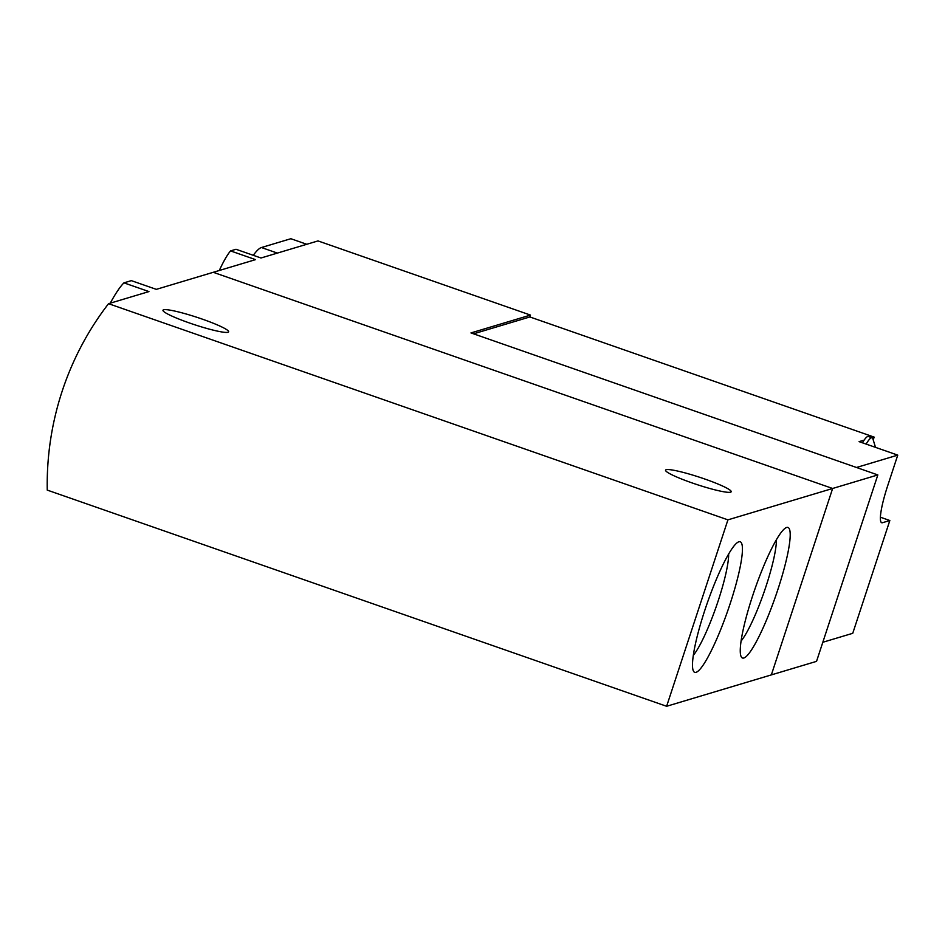<?xml version="1.0" encoding="UTF-8"?>
<svg xmlns="http://www.w3.org/2000/svg" width="945" height="945" viewBox="0 0 945 945"><rect width="100%" height="100%" fill="white"/><g stroke="black" fill="none" stroke-linecap="round" stroke-linejoin="round"><path stroke-width="1.42" d="M108.545 303.688A296.234 290.587 -106.7 0 0 47.25 490.101L666.627 706.281L727.922 519.856L108.545 303.688L148.944 291.58L123.949 282.85L131.331 280.641L156.327 289.359L213.263 272.302L832.639 488.482L213.263 272.302L255.552 259.627L230.556 250.909A55.294 8.753 109.2 0 0 219.287 270.494M123.949 282.85A100.725 15.947 109.2 0 0 110.258 303.168M786.701 527.452A69.127 10.938 109.2 0 0 786.075 527.712A69.127 10.938 109.2 0 0 754.913 589.089A69.127 10.938 109.2 0 0 741.104 656.539A69.127 10.938 109.2 0 0 775.042 597.831A69.127 10.938 109.2 0 0 786.701 527.452M738.931 541.768A69.127 10.938 109.2 0 0 738.305 542.017A69.127 10.938 109.2 0 0 707.143 603.406A69.127 10.938 109.2 0 0 693.335 670.855A69.127 10.938 109.2 0 0 727.272 612.147A69.127 10.938 109.2 0 0 738.931 541.768M666.627 706.281L771.344 674.895L832.639 488.482L771.344 674.895L816.539 661.358L877.834 474.933L727.922 519.856M691.941 482.871A34.563 3.886 -161.8 0 1 665.54 470.149A34.563 3.886 -161.8 0 1 704.793 479.02A34.563 3.886 -161.8 0 1 731.194 491.743A34.563 3.886 -161.8 0 1 691.941 482.871M189.378 322.954A34.563 3.886 -161.8 0 1 162.977 310.232A34.563 3.886 -161.8 0 1 202.23 319.103A34.563 3.886 -161.8 0 1 228.631 331.825A34.563 3.886 -161.8 0 1 189.378 322.954M741.057 641.088A58.425 9.249 109.2 0 0 764.009 592.267A58.425 9.249 109.2 0 0 776.412 539.772M693.287 655.405A58.425 9.249 109.2 0 0 716.239 606.584A58.425 9.249 109.2 0 0 728.654 554.077M822.823 642.269L852.744 633.304L889.836 520.518L880.374 517.21M856.489 467.491L897.75 455.124L887.639 485.884A41.474 6.568 -70.8 0 0 881.685 522.727A41.474 6.568 -70.8 0 0 882.476 522.715L889.836 520.518M473.551 333.833L529.873 316.953L530.488 315.087L317.992 240.916L260.997 257.997L236.002 249.267L230.556 250.909M897.75 455.124L859.088 441.634L864.155 440.11A35.544 5.623 -70.8 0 0 862.466 442.803M871.987 437.759L874.149 437.11L529.873 316.953M253.295 255.304A91.83 14.541 -70.8 0 1 261.446 247.531L290.847 238.719L306.771 244.282M873.298 439.732L874.149 437.11M530.488 315.087L470.964 332.923L877.834 474.933M875.507 447.363L872.814 438.586A35.544 5.623 109.2 0 0 872.081 437.795L868.408 436.519A35.544 5.623 109.2 0 0 864.155 440.11M872.081 437.795A35.544 5.623 109.2 0 0 866.14 444.091M277.381 253.095L261.446 247.531M882.476 522.715L881.071 522.231"/></g></svg>
